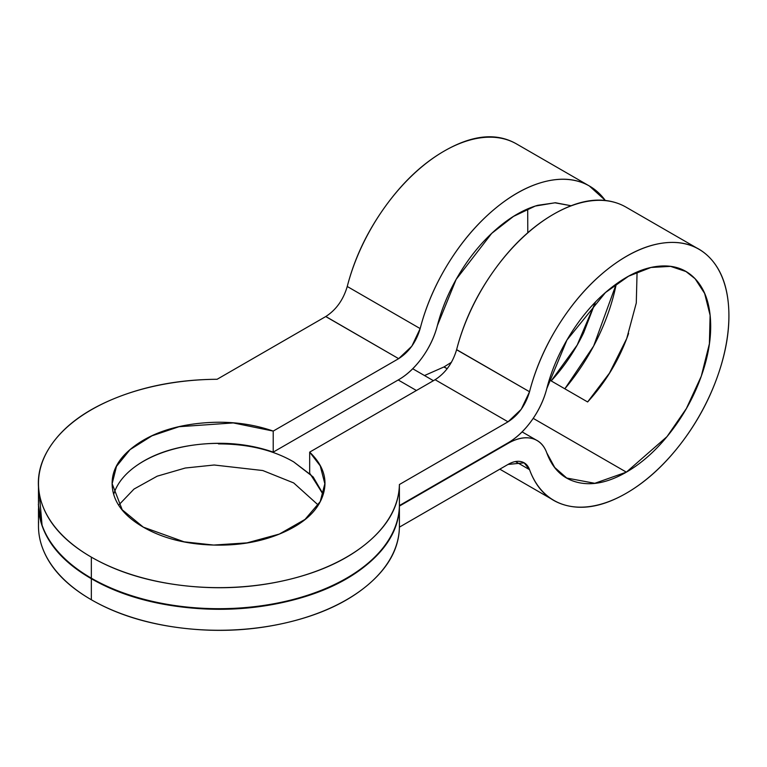 <?xml version="1.0" encoding="UTF-8"?>
<svg xmlns="http://www.w3.org/2000/svg" width="767" height="767" viewBox="0 0 767 767"><rect width="100%" height="100%" fill="white"/><g stroke="black" fill="none" stroke-linecap="round" stroke-linejoin="round"><path stroke-width="1.15" d="M318.219 505.031L293.684 482.932L262.793 470.535L214.166 465.003L185.278 468.023L157.216 476.173L134.004 489.068L118.76 505.031M424.496 375.542L444.074 366.904L447.209 368.706L443.92 366.99M533.199 418.36L626.371 472.146L594.799 483.296L566.755 478.052L554.723 467.477L546.756 452.798C552.652 468.944 562.92 478.8 577.532 482.347C592.153 485.904 608.432 482.501 626.371 472.146C642.142 463.038 656.763 449.865 670.224 432.617C683.694 415.359 694.049 396.558 701.287 376.194C708.516 355.84 711.575 336.895 710.463 319.369C709.35 301.853 704.231 288.306 695.094 278.728C685.957 269.159 674.145 264.96 659.658 266.13C645.172 267.309 630.119 273.685 614.501 285.257C598.883 296.839 584.991 311.929 572.805 330.529C560.629 349.129 551.943 368.524 546.756 388.725A58.004 33.489 -60 0 1 508.022 442.856L399.396 505.568L508.022 442.856C516.747 437.823 524.666 430.335 531.78 420.393C538.894 410.45 543.88 399.895 546.756 388.725L566.938 340.049L605.451 292.563L628.557 276.206L650.991 267.472L670.55 266.37L685.986 271.537L695.094 278.728L704.643 293.445L710.117 315.295L709.398 343.741L701.287 376.194L686.379 408.533L667.002 436.634L626.371 472.146L533.199 418.36M38.638 521.8A180.456 104.187 0 0 0 91.34 599.756L91.34 578.711A180.456 104.187 180 0 1 39.299 514.887M38.638 500.228A180.456 104.187 0 0 0 91.34 578.184L91.34 557.13A180.456 104.187 180 0 1 38.638 479.174A180.456 104.187 180 0 1 217.109 379.281L325.735 316.56C336.109 309.897 343.28 299.878 347.25 286.484L420.163 328.583A145.011 83.718 -60 0 1 588.922 185.739A145.011 83.718 -60 0 1 605.288 200.465M515.223 143.218A145.011 83.718 120 0 0 444.074 151.147A145.011 83.718 120 0 0 347.25 286.484L420.163 328.583C416.203 341.967 409.022 351.995 398.648 358.659L273.215 431.083C250.186 423.106 225.469 420.527 199.075 423.355C172.671 426.193 151.204 433.719 134.676 445.934C118.147 458.158 110.707 472.002 112.346 487.476C113.995 502.951 124.312 516.172 143.295 527.14C162.288 538.098 185.183 544.052 211.989 545.001C238.786 545.951 262.774 541.655 283.943 532.116C305.103 522.576 318.142 510.18 323.041 494.936C327.95 479.691 323.492 465.425 309.676 452.127L435.11 379.713L508.022 421.812L521.224 409.329L529.537 391.736A145.011 83.718 -60 0 1 696.724 248.038A145.011 83.718 -60 0 1 721.661 363.481A145.011 83.718 -60 0 1 626.371 493.2A145.011 83.718 -60 0 1 554.225 500.583A145.011 83.718 -60 0 1 529.537 469.663L515.52 461.571L529.537 469.663C527.945 465.301 525.174 462.635 521.224 461.676C517.265 460.718 512.874 461.638 508.022 464.438L524.139 462.837L529.537 469.663C536.718 489.298 549.201 501.282 566.976 505.606C584.761 509.93 604.559 505.789 626.371 493.2C645.546 482.127 663.33 466.096 679.715 445.119C696.091 424.132 708.679 401.266 717.481 376.501C726.282 351.737 730.002 328.707 728.65 307.394C727.298 286.081 721.066 269.601 709.954 257.961C698.842 246.322 684.48 241.212 666.859 242.64C649.237 244.069 630.925 251.825 611.941 265.9C592.949 279.984 576.046 298.334 561.233 320.961C546.411 343.578 535.855 367.172 529.537 391.736C525.577 405.12 518.406 415.139 508.022 421.812L435.11 379.713C445.483 373.05 452.655 363.021 456.624 349.637L529.537 391.736L456.595 349.752M564.838 388.802L593.658 346.022L616.265 283.972A145.011 83.718 -60 0 1 564.809 388.783M625.441 206.822A145.011 83.718 120 0 0 553.448 214.3A145.011 83.718 120 0 0 456.624 349.637C463.805 321.709 476.278 295.314 494.063 270.463C511.838 245.613 531.636 226.888 553.448 214.3C578.423 199.88 600.456 196.448 619.544 204.012M42.041 546.67C49.222 567.235 65.655 584.924 91.34 599.756C117.035 614.588 147.676 624.07 183.294 628.221C218.902 632.363 253.522 630.474 287.155 622.545C320.788 614.616 347.806 601.98 368.218 584.627C388.629 567.283 399.022 548.117 399.396 527.15L508.022 464.438L399.396 527.15L399.396 506.095C399.022 527.073 388.629 546.229 368.218 563.582C347.806 580.926 320.788 593.572 287.155 601.491C253.522 609.42 218.902 611.309 183.294 607.167C147.676 603.025 117.035 593.533 91.34 578.711C65.655 563.879 49.222 546.181 42.041 525.625L38.35 504.389M39.299 493.651L42.041 525.098C49.222 545.653 65.655 563.352 91.34 578.184C117.035 593.016 147.676 602.498 183.294 606.639C218.902 610.791 253.522 608.893 287.155 600.964C320.788 593.044 347.806 580.398 368.218 563.055C388.629 545.701 399.022 526.546 399.396 505.568L399.396 484.523L508.022 421.812L399.396 484.523C399.022 505.491 388.629 524.657 368.218 542.001C347.806 559.354 320.788 571.99 287.155 579.919C253.522 587.848 218.902 589.737 183.294 585.595C147.676 581.453 117.035 571.961 91.34 557.13C65.655 542.298 49.222 524.609 42.041 504.044C34.87 483.488 38.149 463.498 51.878 444.083C65.607 424.669 87.496 409.06 117.543 397.277C147.59 385.494 180.782 379.492 217.109 379.281L325.735 316.56L398.648 358.659L325.822 316.512M113.727 494.245A106.345 61.398 180 0 1 273.215 452.127L398.648 379.713C407.373 374.67 415.292 367.182 422.406 357.24C429.52 347.298 434.505 336.742 437.382 325.572L456.125 279.428L491.705 233.379L513.497 216.399L535.251 206.064L554.905 202.804L571.089 205.748L555.471 202.756L537.801 205.297C524.043 209.19 510.276 217.109 496.498 229.045C482.721 240.991 470.593 255.516 460.114 272.63C449.635 289.744 442.051 307.394 437.382 325.572A58.004 33.489 -60 0 1 398.648 379.713L273.215 452.127L273.215 431.083L273.215 452.127C250.186 444.151 225.469 441.581 199.075 444.409C172.671 447.238 151.204 454.764 134.676 466.988M508.022 443.384L399.396 506.095L508.022 443.384C516.747 438.35 524.666 436.691 531.78 438.417C538.894 440.153 543.88 444.946 546.756 452.798A58.004 33.489 -60 0 0 536.881 440.431A58.004 33.489 -60 0 0 508.022 443.384M416.423 390.499L398.188 379.972L416.423 390.499M309.676 473.181L309.676 452.127L309.676 473.181L323.262 494.245L313.157 476.949L293.684 461.887C272.918 449.893 247.856 443.901 218.49 443.901M444.198 366.827L451.475 362.254M589.497 186.065L516.584 143.966C496.556 132.403 472.395 134.8 444.074 151.147C422.262 163.745 402.464 182.469 384.689 207.32C366.904 232.171 354.431 258.565 347.25 286.484L347.221 286.599M91.34 557.13L91.34 578.184A180.456 104.187 0 0 0 287.155 600.964A180.456 104.187 0 0 0 399.396 505.568L399.396 484.523A180.456 104.187 180 0 1 287.155 579.919A180.456 104.187 180 0 1 91.34 557.13M91.34 578.711L91.34 599.756A180.456 104.187 0 0 0 287.155 622.545A180.456 104.187 0 0 0 399.396 527.15L399.396 506.095A180.456 104.187 180 0 1 287.155 601.491A180.456 104.187 180 0 1 91.34 578.711M527.792 232.746L527.706 208.902M595.413 302.112L577.177 345.083L551.176 380.911L587.627 401.956L609.439 373.155L626.744 338.506L636.284 303.003L637.08 272.045M293.684 461.887L311.009 475.032L323.175 494.514M435.196 379.665L309.676 452.127L320.242 465.876L324.834 483.728L320.242 501.58L305.026 519.412L279.361 534.062L247.003 542.873L213.648 545.059L184.09 541.818L143.295 527.14L122.221 509.806L112.145 483.728L116.479 466.384L130.064 449.615L151.981 435.819L179.037 426.711L233.264 422.924L273.215 431.083L398.648 358.659L411.85 346.176L420.163 328.583C425.963 306.023 435.426 284.154 448.551 262.995C461.676 241.835 476.825 224.012 493.996 209.535C511.177 195.058 528.233 185.719 545.184 181.53C562.125 177.35 576.842 178.826 589.334 185.969L605.384 200.475M551.176 380.911C564.157 366.77 574.991 350.701 583.677 332.715L595.46 302.064M628.595 333.444L628.528 333.645C619.468 359.349 605.834 382.129 587.627 401.956M564.157 476.556L566.755 478.052M38.484 526.085L38.484 508.674M38.484 504.513L38.484 487.103M696.311 247.731L625.958 207.109M550.706 498.56L499.816 469.174M523.612 462.53L524.139 462.837M683.876 270.32L685.986 271.537M536.075 439.961L522.106 431.898M433.413 380.691L412.732 368.754M324.834 483.728L324.834 486.278M112.145 483.728L112.145 484.667"/></g></svg>
